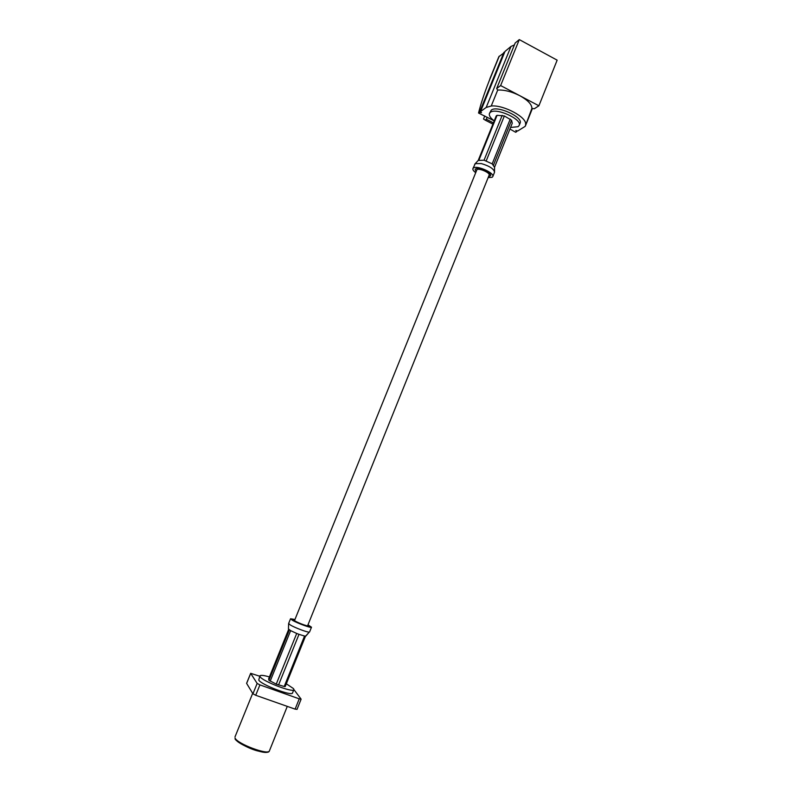 <?xml version="1.0" encoding="UTF-8"?>
<svg xmlns="http://www.w3.org/2000/svg" width="792" height="792" viewBox="0 0 792 792"><rect width="100%" height="100%" fill="white"/><g stroke="black" fill="none" stroke-linecap="round" stroke-linejoin="round"><path stroke-width="1.19" d="M294.525 620.542L476.942 169.636C479.289 167.914 490.446 172.953 489.139 175.141L307.652 625.66C307.722 626.601 295.693 621.928 294.525 620.542M269.419 676.942C263.736 675.289 260.568 674.933 259.905 675.893L260.113 676.724C262.459 681.288 293.674 693.188 293.872 689.614L293.565 688.654L286.328 683.793M259.905 675.893L258.756 680.081C261.073 684.704 292.307 696.604 292.525 692.96L293.872 689.614M296.96 709.286L295.109 709.137L299.237 698.841L301.118 699.158L293.891 689.565M259.766 676.229L250.668 673.319L257.152 683.427L259.925 684.892L255.717 695.277L295.109 709.137M255.717 695.277L252.945 693.792L257.152 683.427M250.688 673.428L246.629 683.407L252.945 693.792M259.925 684.892L299.237 698.841M294.594 619.799L292.882 619.691L294.277 620.849C298.218 623.215 309.246 627.224 309.167 626.264L307.85 625.165M294.733 619.453L290.545 618.75L292.337 620.235C297.396 623.274 311.612 628.442 311.494 627.214L307.989 624.809M270.191 681.16L290.634 630.64L288.446 628.957L288.625 623.502L290.407 625.017C294.941 627.779 307.573 632.521 309.276 632.115L305.92 636.016L304.534 636.035L284.209 686.516L276.24 684.12L268.943 680.308L268.617 678.912L288.674 629.363M305.514 636.154L285.229 686.525L284.209 686.516M289.357 629.888L268.943 680.308M278.546 685.001L298.99 634.342L296.703 633.452L276.24 684.12M296.703 633.452L290.634 630.64M304.534 636.035L298.99 634.342M510.573 127.443L518.057 126.71L519.166 125.463C522.641 119.453 496.119 107.306 490.387 112.316L489.446 113.454C488.793 115.513 490.387 117.978 494.228 120.849M519.166 125.463L520.057 123.245C523.542 117.206 497.029 105.049 491.288 110.098L489.446 113.454M538.897 105.791L557.152 60.162L519.295 39.6L500.633 85.566L538.897 105.791L534.293 108.771L531.907 108.405L525.175 126.354L517.79 130.947L515.77 130.512L516.711 131.62L517.047 130.789M490.466 77.378L488.852 81.705C484.288 93.377 480.843 103.821 478.526 113.018L479.507 112.306L481.506 112.721L480.506 111.583L486.199 107.445L491.238 106.009L497.713 90.06L496.673 88.555L515.176 42.996L519.295 39.6M496.673 88.555L500.633 85.566M489.921 78.636L498.861 56.678L504.593 52.401M480.506 111.583L504.989 51.411L510.979 46.461L514.404 44.897M479.507 112.306L503.94 52.282M516.711 131.62L515.651 132.274L509.929 129.027M478.526 113.018L494.218 120.879M487.169 117.216L486.357 119.236L485.13 120.087L483.536 119.008L484.763 115.969M497.713 90.06C504.306 89.724 511.662 91.605 519.79 95.693C527.818 100.168 531.858 104.405 531.907 108.405M485.13 120.087L492.911 124.116M493.406 122.889L486.357 119.236M491.238 106.009C503.375 104.643 527.056 117.305 525.561 124.245M488.555 176.596L490.575 175.715C492.178 173.032 478.457 166.835 475.596 168.953L475.121 169.468L475.962 171.518M488.139 177.626L492.119 177.289L492.792 176.596C494.861 173.151 477.18 165.162 473.527 167.914L472.923 168.567C472.577 169.617 473.458 170.943 475.547 172.557M479.012 159.935L497.079 115.295L496.247 115.87L478.21 160.43L484.06 160.192L492.188 163.865L494.574 167.389L494.515 172.319C494.079 168.983 489.664 166.063 481.279 163.568L475.259 163.637L472.923 168.567M493.525 164.993L511.553 120.236L512.276 123.206L494.644 167.003M486.229 160.835L504.356 115.969L511.553 120.236M510.256 119.047L492.188 163.865M497.079 115.295L504.356 115.969M502.187 115.355L484.06 160.192M474.646 164.3L478.21 160.43M269.419 750.865C268.785 751.489 269.864 753.836 257.192 750.816C246.104 747.806 234.422 740.055 235.115 738.758L235.095 738.035C237.016 743.787 268.755 755.637 269.419 750.865L287.278 706.385M268.013 751.737C265.548 755.301 237.263 744.361 235.57 739.164M305.613 636.144L309.276 632.115M488.852 81.705L499.267 56.143M486.199 107.445L510.979 46.461M487.179 171.706L487.882 172.151M479.526 168.785L481.011 169.686M486.199 171.775L487.09 171.993M234.976 736.956L252.678 693.356M297.01 709.434L301.118 699.158M246.609 683.298L250.668 673.319M311.494 627.214L309.573 631.966M290.545 618.75L288.625 623.502M525.433 125.879L532.412 108.484M492.792 176.596L494.505 172.319"/></g></svg>

